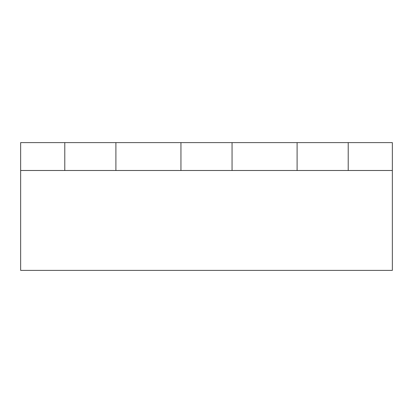 <?xml version="1.0" encoding="UTF-8"?>
<svg xmlns="http://www.w3.org/2000/svg" width="413" height="413" viewBox="0 0 413 413"><rect width="100%" height="100%" fill="white"/><g stroke="black" fill="none" stroke-linecap="round" stroke-linejoin="round"><path stroke-width="0.62" d="M20.65 170.492L64.789 170.492L64.789 142.614L20.65 142.614L20.65 270.386L392.35 270.386L392.35 142.614L348.211 142.614L348.211 170.492L392.35 170.492M64.789 170.492L348.211 170.492M64.789 142.614L115.898 142.614L115.898 170.492M115.898 142.614L348.211 142.614M297.102 142.614L297.102 170.492M232.054 142.614L232.054 170.492M180.946 142.614L180.946 170.492"/></g></svg>
